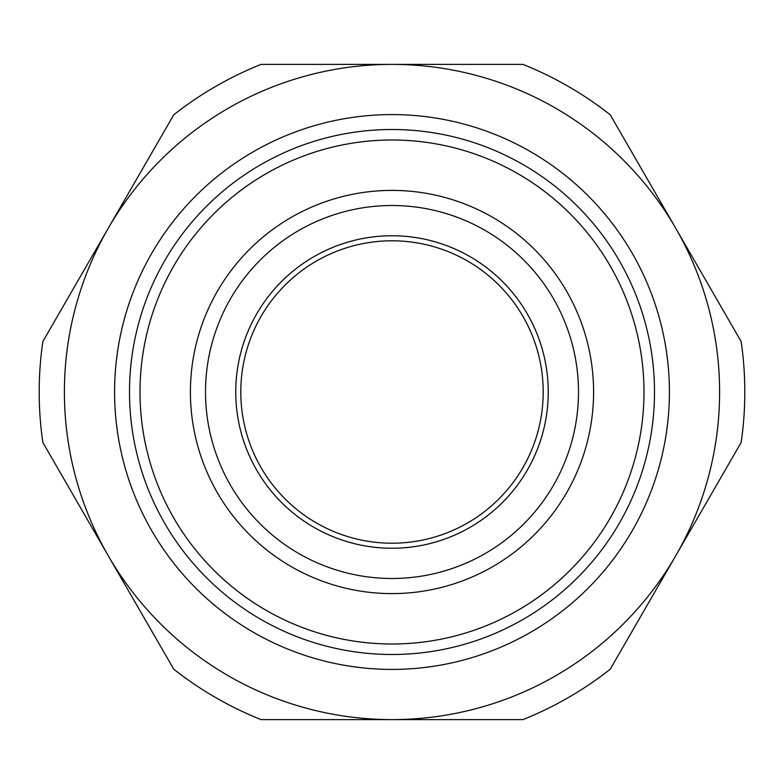 <?xml version="1.0" encoding="UTF-8"?>
<svg xmlns="http://www.w3.org/2000/svg" width="784" height="784" viewBox="0 0 784 784"><rect width="100%" height="100%" fill="white"/><g stroke="black" fill="none" stroke-linecap="round" stroke-linejoin="round"><path stroke-width="1.18" d="M140.003 392A251.997 251.997 0 0 0 392 643.997A251.997 251.997 0 0 0 643.997 392A251.997 251.997 0 0 0 392 140.003A251.997 251.997 0 0 0 140.003 392M543.204 392A151.204 151.204 0 0 1 392 543.204A151.204 151.204 0 0 1 240.796 392A151.204 151.204 0 0 1 392 240.796A151.204 151.204 0 0 1 543.204 392M548.241 392A156.241 156.241 0 0 0 392 235.759A156.241 156.241 0 0 0 235.759 392A156.241 156.241 0 0 0 392 548.241A156.241 156.241 0 0 0 548.241 392M593.596 392A201.596 201.596 0 0 0 392 190.404A201.596 201.596 0 0 0 190.404 392A201.596 201.596 0 0 0 392 593.596A201.596 201.596 0 0 0 593.596 392A201.596 201.596 0 0 1 392 593.596A201.596 201.596 0 0 1 190.404 392M744.8 392A352.8 352.8 0 0 0 741.184 341.599L675.71 228.203A327.604 327.604 0 0 0 392 64.396L522.948 64.396A352.8 352.8 0 0 1 610.236 114.797L675.71 228.203A327.604 327.604 0 0 1 675.71 555.797L610.236 669.203A352.8 352.8 0 0 1 522.948 719.604L261.052 719.604A352.8 352.8 0 0 1 173.764 669.203L42.816 442.401A352.8 352.8 0 0 1 42.816 341.599L108.29 228.203A327.604 327.604 0 0 0 392 719.604A327.604 327.604 0 0 0 675.71 555.797L741.184 442.401A352.8 352.8 0 0 0 744.8 392M261.052 64.396A352.8 352.8 0 0 0 173.764 114.797L108.29 228.203A327.604 327.604 0 0 1 392 64.396L261.052 64.396M205.516 392A186.484 186.484 0 0 1 392 205.516A186.484 186.484 0 0 1 578.484 392A186.484 186.484 0 0 1 392 578.484A186.484 186.484 0 0 1 205.516 392M654.493 392A262.493 262.493 0 0 1 392 654.493A262.493 262.493 0 0 1 129.507 392A262.493 262.493 0 0 1 392 129.507A262.493 262.493 0 0 1 654.493 392M114.591 392A277.409 277.409 0 0 0 392 669.409A277.409 277.409 0 0 0 669.409 392A277.409 277.409 0 0 0 392 114.591A277.409 277.409 0 0 0 114.591 392"/></g></svg>
